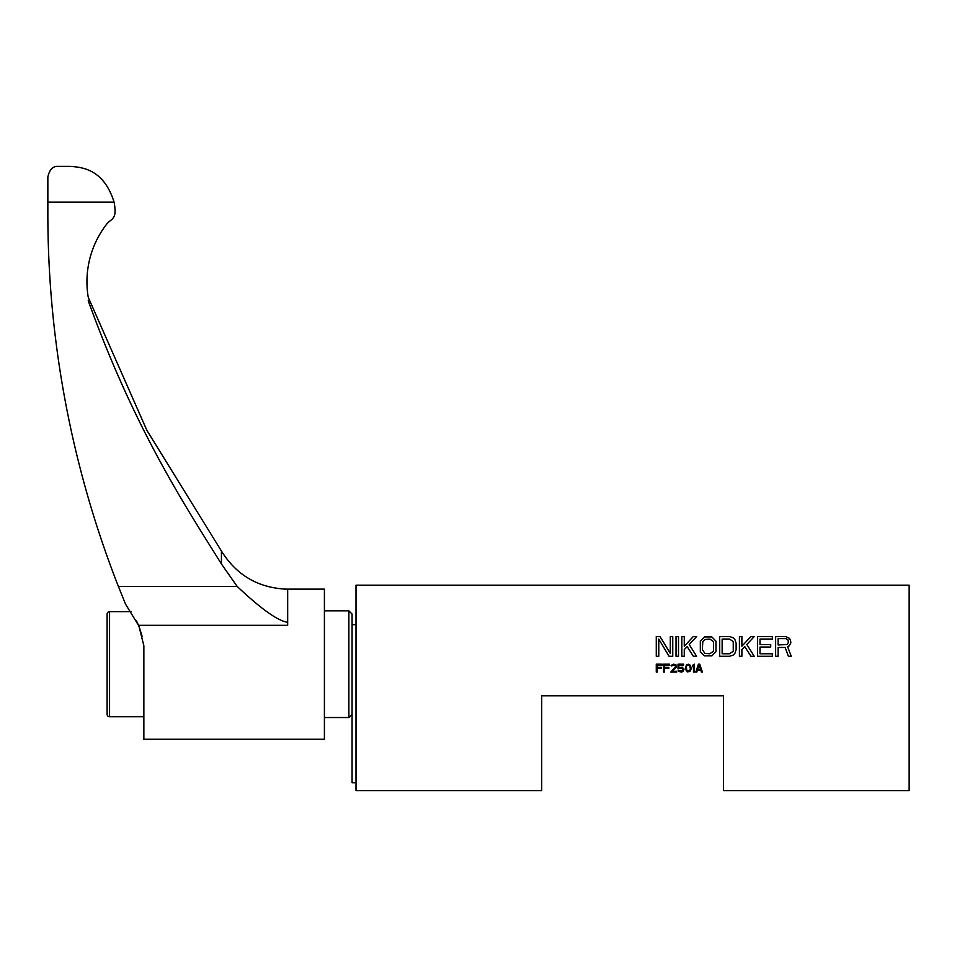 <?xml version="1.0" encoding="UTF-8"?>
<svg xmlns="http://www.w3.org/2000/svg" width="957" height="957" viewBox="0 0 957 957"><rect width="100%" height="100%" fill="white"/><g stroke="black" fill="none" stroke-linecap="round" stroke-linejoin="round"><path stroke-width="1.44" d="M682.305 667.22L683.944 669.242L683.131 671.419L681.48 672.089L678.848 671.419L678.023 670.079L681.48 671.252L683.131 669.41L681.48 667.89L678.023 668.56L678.023 664.194L683.621 664.194L683.621 665.031L678.848 665.031L678.848 667.723L682.305 667.22M541.71 695.799L723.456 695.799L723.456 790.626L909.15 790.626L909.15 585.17L356.016 585.17L356.016 790.626L541.71 790.626L541.71 695.799M658.763 639.061L658.763 656.287L656.287 656.287L656.287 636.537L659.995 636.537L670.283 653.344L670.283 636.537L672.759 636.537L672.759 656.287L669.051 656.287L658.763 639.061M678.513 636.537L678.513 656.287L676.049 656.287L676.049 636.537L678.513 636.537M684.279 649.564L684.279 656.287L681.803 656.287L681.803 636.537L684.279 636.537L684.279 646.202L693.335 636.537L696.624 636.537L689.219 644.528L696.624 656.287L693.335 656.287L687.162 646.621L684.279 649.564M704.448 636.955L711.852 636.955L715.968 641.166L715.968 651.669L711.852 655.868L704.448 655.868L700.333 651.669L700.333 641.166L704.448 636.955M719.676 636.537L729.545 636.537L733.253 637.793L734.892 639.479L736.136 643.26L736.136 649.564L734.892 653.344L733.253 655.031L729.545 656.287L719.676 656.287L719.676 636.537M741.89 649.564L741.89 656.287L739.426 656.287L739.426 636.537L741.89 636.537L741.89 646.202L750.946 636.537L754.236 636.537L746.831 644.528L754.236 656.287L750.946 656.287L744.773 646.621L741.89 649.564M760.002 653.775L772.347 653.775L772.347 656.287L757.537 656.287L757.537 636.537L772.347 636.537L772.347 639.061L760.002 639.061L760.002 644.528L770.708 644.528L770.708 647.04L760.002 647.04L760.002 653.775M785.111 647.47L778.113 647.47L778.113 656.287L775.637 656.287L775.637 636.537L785.518 636.537L789.226 638.223L790.458 639.898L790.865 642.841L789.226 645.784L787.575 646.621L791.283 656.287L788.401 656.287L785.111 647.47M657.28 668.393L657.28 672.089L656.287 672.089L656.287 664.194L662.22 664.194L662.22 665.199L657.28 665.199L657.28 667.388L661.562 667.388L661.562 668.393L657.28 668.393M664.517 668.393L664.517 672.089L663.536 672.089L663.536 664.194L669.457 664.194L669.457 665.199L664.517 665.199L664.517 667.388L668.799 667.388L668.799 668.393L664.517 668.393M670.773 672.089L675.714 666.383L674.888 665.199L672.592 665.199L671.766 666.048L671.108 665.366L673.572 664.194L675.881 664.696L676.539 667.053L672.089 671.252L676.707 671.252L676.707 672.089L670.773 672.089M685.26 668.895L686.42 664.864L688.227 664.194L690.535 665.366L691.193 668.895L690.033 671.419L687.246 671.922L685.26 668.895M694.483 664.194L694.483 672.089L693.49 672.089L693.49 665.534L692.509 666.718L692.509 665.366L694.483 664.194M698.431 664.194L699.746 664.194L702.39 672.089L701.397 672.089L700.739 670.079L697.45 670.079L696.792 672.089L695.799 672.089L698.431 664.194M352.068 714.329L348.874 717.535L348.874 610.853L352.068 614.059L352.068 782.718L356.016 782.718M348.874 717.535L324.411 717.535M324.411 610.853L348.874 610.853M131.193 611.643L109.565 611.643L109.565 716.745L143.861 716.745L143.861 739.259L324.411 739.259L324.411 589.129L284.193 589.129M143.861 739.259L143.861 645.724L139.148 626.943L136.48 620.842M139.638 628.235L142.174 636.549M237.145 586.39L118.381 586.39A1021.753 1021.753 0 0 1 47.85 216.162L47.85 177.045C49.465 169.473 53.018 165.908 58.521 166.374L70.208 166.374C82.505 167.26 103.799 169.257 114.098 202.178A44.8 44.8 0 0 1 115.019 211.186L115.019 212.179A9.953 9.953 0 0 1 110.916 220.23A23.71 23.71 0 0 0 105.928 225.122A94.049 94.049 0 0 0 88.152 296.802A1035.091 1035.091 0 0 0 89.551 300.701L88.223 300.701C134.961 430.279 186.531 507.868 221.438 563.996L237.145 586.39C261.082 608.987 277.925 620.949 287.674 622.301L287.674 589.201C258.761 588.22 236.678 575.504 221.438 551.053L146.876 430.339L88.678 298.273M221.438 563.996L221.438 551.053M287.674 622.301L287.674 625.292L138.49 625.292L125.57 604.214L118.381 586.39M114.098 202.178L47.85 202.178M109.565 716.745A2.452 2.452 0 0 1 107.112 714.293L107.112 614.095A2.452 2.452 0 0 1 109.565 611.643M107.112 647.542L107.112 677.819M709.795 639.061L704.854 639.479L702.797 641.585L702.39 649.564L704.854 653.344L709.795 653.775L713.491 651.25L713.491 641.585L709.795 639.061M729.545 639.061L722.14 639.061L722.14 653.775L729.545 653.775L733.253 651.25L733.253 641.585L729.545 639.061M778.113 644.946L787.168 644.528L788.401 642.422L787.994 639.898L785.936 638.642L778.113 638.642L778.113 644.946M686.253 666.551L686.911 670.749L689.542 670.749L690.368 668.728L689.542 665.534L687.401 665.199L686.253 666.551M700.572 669.41L699.088 664.864L697.617 669.41L700.572 669.41M352.068 624.682L356.016 624.682"/></g></svg>
